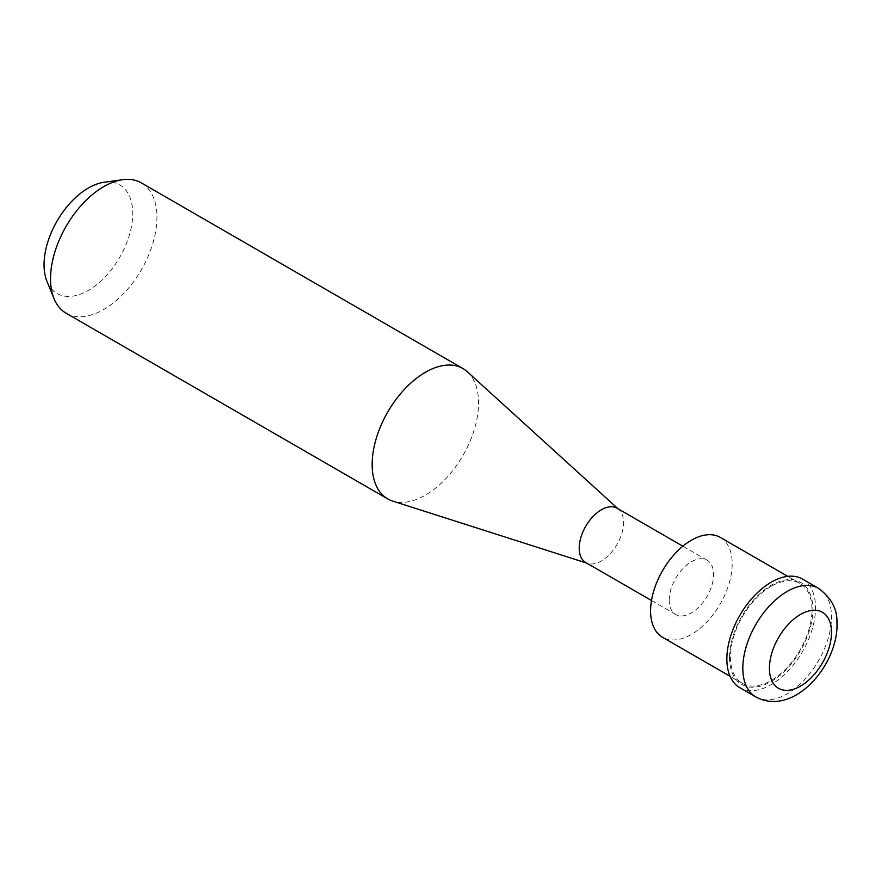 <?xml version="1.0" encoding="UTF-8"?>
<svg xmlns="http://www.w3.org/2000/svg" width="881" height="881" viewBox="0 0 881 881"><rect width="100%" height="100%" fill="white"/><g stroke="black" fill="none" stroke-linecap="round" stroke-linejoin="round"><path stroke-width="0.66" stroke-dasharray="4.41 3.3" d="M669.219 600.137A31.353 18.105 -60 0 1 682.907 568.586A31.353 18.105 -60 0 1 707.069 560.184A31.353 18.105 -60 0 1 713.566 574.533A31.353 18.105 -60 0 1 699.877 606.084A31.353 18.105 -60 0 1 675.716 614.486A31.353 18.105 -60 0 1 669.219 600.137M617.052 508.216A31.353 18.105 -60 0 1 618.891 509.559A31.353 18.105 -60 0 1 623.55 522.565A31.353 18.105 -60 0 1 611.128 552.728A31.353 18.105 -60 0 1 587.781 563.433A31.353 18.105 -60 0 1 585.7 562.519M467.382 371.793A75.248 43.444 -60 0 1 478.57 403.024A75.248 43.444 -60 0 1 448.748 475.421A75.248 43.444 -60 0 1 392.728 501.102M66.13 313.229A75.248 43.444 120 0 0 124.111 293.065A75.248 43.444 120 0 0 156.95 217.343A75.248 43.444 120 0 0 141.367 182.896M104.211 182.235A62.705 36.198 -60 0 1 132.723 213.598A62.705 36.198 -60 0 1 96.436 284.893A62.705 36.198 -60 0 1 46.968 281.369M771.205 586.306A57.683 33.302 120 0 0 733.521 637.139A57.683 33.302 120 0 0 742.353 683.37A57.683 33.302 120 0 0 771.205 680.517A57.683 33.302 120 0 0 808.89 629.673A57.683 33.302 120 0 0 800.047 583.453A57.683 33.302 120 0 0 771.205 586.306M720.24 537.377A57.683 33.302 -60 0 1 729.083 583.596A57.683 33.302 -60 0 1 691.398 634.43A57.683 33.302 -60 0 1 662.545 637.293M802.558 579.103A62.705 36.198 -60 0 1 815.476 605.192A62.705 36.198 -60 0 1 789.222 669.78A62.705 36.198 -60 0 1 739.853 687.72M818.515 588.321A62.705 36.198 -60 0 1 831.444 614.409A62.705 36.198 -60 0 1 805.19 678.998A62.705 36.198 -60 0 1 755.81 696.926M729.523 657.468A58.939 34.029 -60 0 1 771.205 585.281A58.939 34.029 -60 0 1 812.877 609.344A58.939 34.029 -60 0 1 771.205 681.542A58.939 34.029 -60 0 1 729.523 657.468M707.069 560.184L682.852 546.198M618.891 509.559L618.033 508.778M742.353 683.37L730.074 676.278M675.716 614.486L651.5 600.512M587.781 563.433L586.691 563.08M800.047 583.453L787.757 576.361"/><path stroke-width="1.32" d="M651.5 600.512L585.7 562.519A31.353 18.105 -60 0 1 579.213 548.169A31.353 18.105 -60 0 1 592.902 516.618A31.353 18.105 -60 0 1 617.052 508.216L682.852 546.198M586.691 563.08L392.728 501.102A75.248 43.444 -60 0 1 387.739 498.91A75.248 43.444 -60 0 1 372.156 464.463A75.248 43.444 -60 0 1 404.996 388.741A75.248 43.444 -60 0 1 462.988 368.577A75.248 43.444 -60 0 1 467.382 371.793L618.033 508.778M462.988 368.577L141.367 182.896A75.248 43.444 120 0 0 122.734 179.702A75.248 43.444 120 0 0 50.536 278.781A75.248 43.444 120 0 0 54.049 298.681A75.248 43.444 120 0 0 66.13 313.229L387.739 498.91M54.049 298.681L46.968 281.369A62.705 36.198 -60 0 1 44.05 264.796A62.705 36.198 -60 0 1 104.211 182.235L122.734 179.702M730.074 676.278L662.545 637.293A57.683 33.302 -60 0 1 653.702 591.063A57.683 33.302 -60 0 1 691.398 540.229A57.683 33.302 -60 0 1 720.24 537.377L787.757 576.361M726.924 661.631A62.705 36.198 -60 0 1 753.178 597.043A62.705 36.198 -60 0 1 802.558 579.103L818.515 588.321A62.705 36.198 -60 0 0 769.135 606.26A62.705 36.198 -60 0 0 742.881 670.848A62.705 36.198 -60 0 0 755.81 696.926L739.853 687.72A62.705 36.198 -60 0 1 726.924 661.631M769.465 670.056A43.896 25.34 -60 0 1 798.858 615.445A43.896 25.34 -60 0 1 831.466 630.554A43.896 25.34 -60 0 1 802.073 685.165A43.896 25.34 -60 0 1 769.465 670.056M755.81 696.926C794.122 717.641 839.329 663.613 836.95 622.008C837.313 609.013 831.168 597.792 818.515 588.321"/></g></svg>
